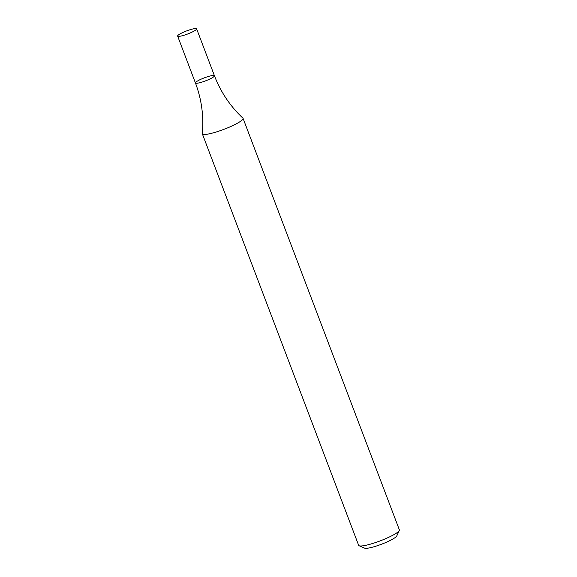 <?xml version="1.0" encoding="UTF-8"?>
<svg xmlns="http://www.w3.org/2000/svg" width="577" height="577" viewBox="0 0 577 577"><rect width="100%" height="100%" fill="white"/><g stroke="black" fill="none" stroke-linecap="round" stroke-linejoin="round"><path stroke-width="0.87" d="M202.332 133.814L358.656 545.337A21.782 3.484 -20.8 0 0 359.125 545.763A21.782 3.484 -20.8 0 0 380.25 540.858A21.782 3.484 -20.8 0 0 399.306 530.501A21.782 3.484 -20.8 0 0 399.371 529.866L243.054 118.343A21.782 3.484 -20.8 0 0 242.888 118.112C230.209 106.226 220.724 92.104 214.442 75.746A10.162 1.623 159.2 0 1 208.384 79.705A10.162 1.623 159.2 0 1 195.437 82.965A10.162 1.623 159.2 0 1 204.366 77.837A10.162 1.623 159.2 0 1 214.442 75.746A10.162 1.623 159.2 0 1 208.384 79.705A10.162 1.623 159.2 0 1 195.437 82.965C201.604 99.367 203.883 116.222 202.296 133.532A21.782 3.484 -20.8 0 0 202.332 133.814A21.782 3.484 -20.8 0 0 230.057 126.832A21.782 3.484 -20.8 0 0 243.054 118.343M359.125 545.763L364.628 548.15A17.425 2.784 -20.8 0 0 381.527 544.226A17.425 2.784 -20.8 0 0 396.774 535.939L399.306 530.501M190.569 32.81A10.162 1.623 159.2 0 1 177.629 36.07A10.162 1.623 159.2 0 1 186.551 30.942A10.162 1.623 159.2 0 1 196.627 28.85A10.162 1.623 159.2 0 1 190.569 32.81M177.629 36.07L195.437 82.965M196.627 28.85L214.442 75.746"/></g></svg>
